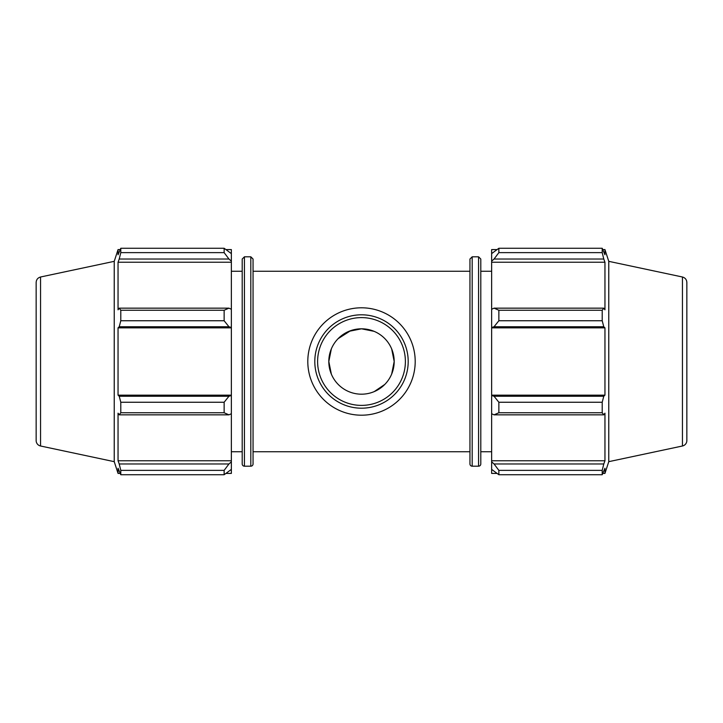 <?xml version="1.0" encoding="UTF-8"?>
<svg xmlns="http://www.w3.org/2000/svg" width="723" height="723" viewBox="0 0 723 723"><rect width="100%" height="100%" fill="white"/><g stroke="black" fill="none" stroke-linecap="round" stroke-linejoin="round"><path stroke-width="1.08" d="M348.938 331.324L361.5 328.811L374.062 331.324M391.676 348.938L394.189 361.5L391.676 374.062M331.324 374.062L328.811 361.5L331.324 348.938M350.646 330.673L338.102 338.68M331.351 348.866L328.811 361.5L331.351 374.134M374.198 391.622L384.799 384.428M391.649 374.134L393.981 365.142M394.171 362.53L394.171 360.488M393.972 357.813L391.649 348.866M374.125 331.351L372.354 330.673M226.236 249.589L231.36 249.589L231.36 253.619L224.139 248.269L120.786 248.269L120.786 252.625L119.223 259.033L228.956 259.033L231.36 261.166L231.36 253.619M231.36 261.166L231.36 309.272L228.956 308.161L224.139 310.248L224.139 320.75L228.956 326.76L231.36 327.483L231.36 309.272M231.36 327.483L231.36 395.517L228.956 396.24L224.139 402.25L224.139 412.752L228.956 414.839L231.36 413.728L231.36 395.517M231.36 413.728L231.36 461.834L228.956 463.967L224.139 470.375L224.139 474.731L231.36 469.381L231.36 461.834M231.36 469.381L231.36 473.411L226.236 473.411M40.56 276.999C37.813 277.777 36.34 279.593 36.15 282.449L36.15 440.551A5.567 5.567 0 0 0 40.56 446.001L40.56 276.999L114.234 261.337L118.048 249.589L118.048 254.767L120.786 248.269L224.139 248.269L224.139 252.625L228.956 259.033M231.36 262.232L118.048 262.232L119.223 259.033M224.139 252.625L120.786 252.625M231.36 327.844L118.048 327.844L119.223 326.76L228.956 326.76M224.139 320.75L120.786 320.75L119.223 326.76M224.139 412.752L120.786 412.752L119.223 414.839L228.956 414.839M228.956 396.24L119.223 396.24L120.786 402.25L224.139 402.25M120.786 402.25L120.786 412.752M114.234 261.337L114.234 461.663L118.048 473.411L118.048 468.233L120.786 474.731L224.139 474.731M228.956 308.161L119.223 308.161L120.786 310.248L120.786 320.75M119.223 308.161L118.048 309.824L118.048 262.232M228.956 463.967L119.223 463.967L120.786 470.375L120.786 474.731M119.223 463.967L118.048 460.768L118.048 413.176L119.223 414.839M119.223 396.24L118.048 395.156L118.048 327.844M120.786 310.248L224.139 310.248M120.786 470.375L224.139 470.375M244.437 256.81L244.437 466.19A2.232 2.232 0 0 1 242.205 463.967L242.205 259.033L244.437 256.81L250.818 256.81L250.818 466.19A2.232 2.232 0 0 0 253.05 463.967L253.05 259.033L250.818 256.81M231.36 460.768L118.048 460.768M231.36 395.156L118.048 395.156M496.764 473.411L491.64 473.411L491.64 469.381L498.861 474.731L498.861 470.375L494.044 463.967L491.64 461.834L491.64 469.381M491.64 461.834L491.64 413.728L494.044 414.839L498.861 412.752L498.861 402.25L494.044 396.24L491.64 395.517L491.64 413.728M491.64 395.517L491.64 327.483L494.044 326.76L498.861 320.75L498.861 310.248L494.044 308.161L491.64 309.272L491.64 327.483M491.64 309.272L491.64 261.166L494.044 259.033L498.861 252.625L498.861 248.269L491.64 253.619L491.64 261.166M491.64 253.619L491.64 249.589L496.764 249.589M682.44 276.999C685.187 277.777 686.66 279.593 686.85 282.449L686.85 440.551A5.567 5.567 0 0 1 682.44 446.001L682.44 276.999L608.766 261.337L604.952 249.589L604.952 254.767L602.214 248.269L602.214 252.625L498.861 252.625M498.861 248.269L602.214 248.269L498.861 248.269M494.044 259.033L603.777 259.033L604.952 262.232L604.952 309.824L603.777 308.161L494.044 308.161M498.861 310.248L602.214 310.248L603.777 308.161M491.64 395.156L604.952 395.156L603.777 396.24L494.044 396.24M498.861 402.25L602.214 402.25L603.777 396.24M491.64 460.768L604.952 460.768L603.777 463.967L494.044 463.967M498.861 470.375L602.214 470.375L603.777 463.967M494.044 326.76L603.777 326.76L602.214 320.75L498.861 320.75M491.64 327.844L604.952 327.844L604.952 395.156M603.777 326.76L604.952 327.844M608.766 261.337L608.766 461.663L604.952 473.411L604.952 468.233L602.214 474.731L498.861 474.731M602.214 402.25L602.214 412.752L498.861 412.752M494.044 414.839L603.777 414.839L602.214 412.752M603.777 414.839L604.952 413.176L604.952 460.768M602.214 470.375L602.214 474.731M603.777 259.033L602.214 252.625M602.214 310.248L602.214 320.75M491.64 262.232L604.952 262.232M480.795 361.5L480.795 259.033L478.563 256.81L478.563 466.19A2.232 2.232 0 0 0 480.795 463.967L480.795 361.5M472.182 256.81L472.182 466.19A2.232 2.232 0 0 1 469.95 463.967L469.95 259.033L472.182 256.81L478.563 256.81M350.646 392.327L348.875 391.649M374.125 391.649L372.354 392.327M314.803 361.5A46.697 46.697 0 0 0 384.844 401.943A46.697 46.697 0 0 0 384.844 321.057A46.697 46.697 0 0 0 314.803 361.5M317.605 361.5A43.895 43.895 0 0 1 383.443 323.488A43.895 43.895 0 0 1 383.443 399.512A43.895 43.895 0 0 1 317.605 361.5M328.811 361.5A32.689 32.689 0 0 0 361.5 394.189A32.689 32.689 0 0 0 394.189 361.5A32.689 32.689 0 0 0 361.5 328.811A32.689 32.689 0 0 0 328.811 361.5M307.799 361.5A53.701 53.701 0 0 0 388.35 408.007A53.701 53.701 0 0 0 388.35 314.993A53.701 53.701 0 0 0 307.799 361.5M244.437 466.19L250.818 466.19M118.048 249.589L120.108 249.589M118.048 473.411L120.108 473.411M40.56 446.001L114.234 461.663M231.36 451.748L242.205 451.748M231.36 271.252L242.205 271.252M472.182 466.19L478.563 466.19M602.892 249.589L604.952 249.589M602.892 473.411L604.952 473.411M682.44 446.001L608.766 461.663M253.05 451.748L469.95 451.748M253.05 271.252L469.95 271.252M480.795 451.748L491.64 451.748M480.795 271.252L491.64 271.252"/></g></svg>
